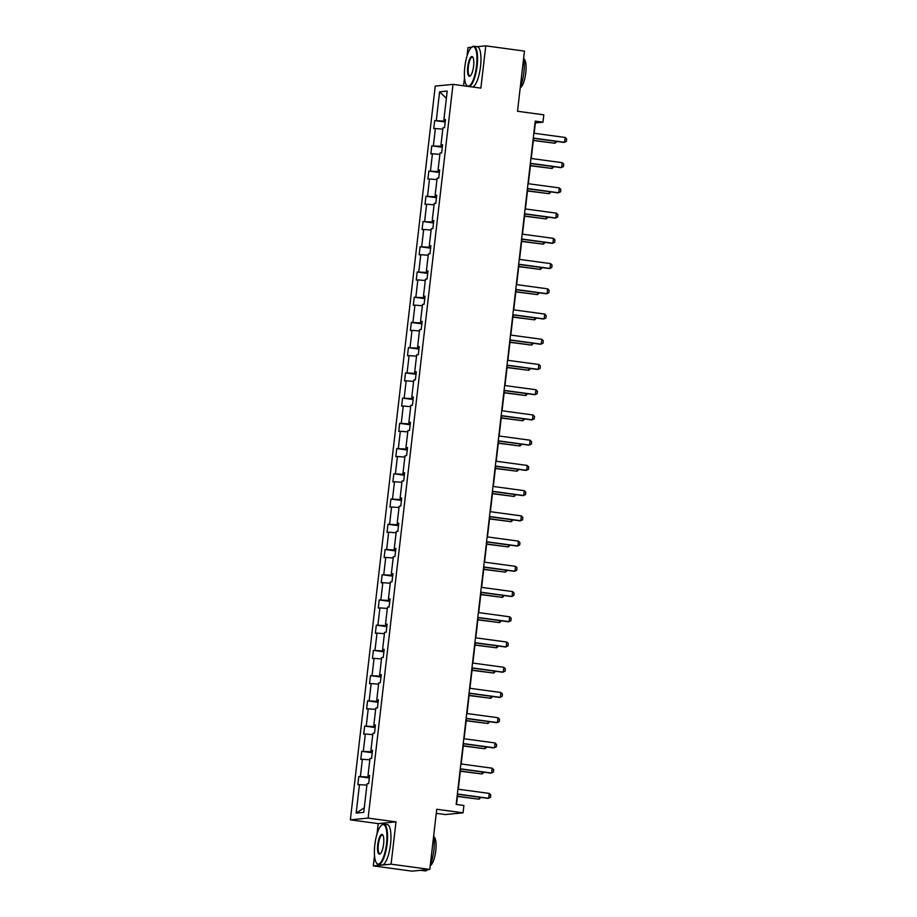 <?xml version="1.0" encoding="UTF-8"?>
<svg xmlns="http://www.w3.org/2000/svg" width="917" height="917" viewBox="0 0 917 917"><rect width="100%" height="100%" fill="white"/><g stroke="black" fill="none" stroke-linecap="round" stroke-linejoin="round"><path stroke-width="1.38" d="M374.514 855.55L373.322 865.9L391.089 864.169L395.984 821.884L368.118 818.102L453.009 84.364L480.875 88.135L485.769 45.85L477.092 46.698M471.693 47.214L468.002 47.581L467.017 56.109M485.769 45.85L524.467 51.1L517.509 111.255L543.827 114.831L542.967 122.19L535.23 121.136L456.173 804.427L463.91 805.47L463.062 812.829L436.744 809.264L429.786 869.419L412.02 871.15L373.322 865.9M391.089 864.169L429.786 869.419M436.274 813.333L445.295 814.56L463.062 812.829M395.984 821.884L378.217 823.615L377.013 834M378.217 823.615L350.351 819.832L435.243 86.083L453.009 84.364M464.518 77.647L463.578 85.797M366.903 785.078L357.859 784.643L358.799 776.55L369.31 777.983M364.278 807.785L356.163 813.104L359.475 784.482M368.118 818.102L350.351 819.832M369.058 775.92L368.921 777.089L358.799 776.55M360.404 776.401L362.387 759.253L360.782 759.414L361.722 751.321L372.233 752.754M371.981 750.691L371.843 751.86L361.722 751.321M363.327 751.172L365.31 734.024L363.705 734.185L364.634 726.092L375.156 727.525M374.893 725.462L374.766 726.631L364.634 726.092M366.25 725.943L368.233 708.795L366.617 708.956L367.557 700.863L378.068 702.296M377.815 700.233L377.678 701.402L367.557 700.863M369.161 700.714L371.144 683.566L369.54 683.727L370.479 675.634L380.991 677.067M380.738 675.004L380.601 676.173L370.479 675.634M372.084 675.485L374.067 658.337L372.462 658.498L373.391 650.405L383.914 651.838M383.65 649.775L383.524 650.944L373.391 650.405M375.007 650.256L376.99 633.108L375.374 633.269L376.314 625.176L386.825 626.609M386.573 624.546L386.435 625.715L376.314 625.176M377.919 625.027L379.902 607.879L378.297 608.04L379.237 599.947L389.748 601.38M389.496 599.317L389.358 600.486L379.237 599.947M380.842 599.798L382.825 582.65L381.22 582.811L382.148 574.718L392.671 576.151M392.407 574.088L392.281 575.257L382.148 574.718M383.764 574.569L385.748 557.421L384.131 557.582L385.071 549.489L395.582 550.922M395.33 548.859L395.193 550.028L385.071 549.489M386.676 549.34L388.659 532.192L387.054 532.353L387.994 524.26L398.505 525.693M398.253 523.63L398.116 524.799L387.994 524.26M389.599 524.111L391.582 506.963L389.977 507.124L390.906 499.031L401.428 500.464M401.165 498.401L401.038 499.57L390.906 499.031M392.522 498.882L394.505 481.734L392.889 481.895L393.829 473.802L404.34 475.235M404.088 473.172L403.95 474.341L393.829 473.802M395.433 473.653L397.416 456.506L395.812 456.666L396.752 448.573L407.263 450.006M407.01 447.943L406.873 449.112L396.752 448.573M398.356 448.424L400.339 431.277L398.735 431.437L399.663 423.345L410.186 424.777M409.922 422.714L409.796 423.883L399.663 423.345M401.279 423.195L403.262 406.048L401.646 406.208L402.586 398.116L413.097 399.548M412.845 397.485L412.707 398.654L402.586 398.116M404.191 397.967L406.174 380.819L404.569 380.979L405.497 372.887L416.02 374.319M415.768 372.256L415.63 373.425L405.497 372.887M407.114 372.738L409.097 355.59L407.492 355.75L408.42 347.658L418.943 349.09M418.679 347.027L418.553 348.196L408.42 347.658M410.025 347.509L412.02 330.361L410.403 330.521L411.343 322.429L421.854 323.861M421.602 321.798L421.465 322.967L411.343 322.429M412.948 322.28L414.931 305.132L413.326 305.292L414.255 297.2L424.777 298.633M424.525 296.569L424.388 297.738L414.255 297.2M415.871 297.051L417.854 279.903L416.249 280.063L417.178 271.971L427.7 273.404M427.437 271.34L427.311 272.509L417.178 271.971M418.782 271.822L420.777 254.674L419.161 254.834L420.101 246.742L430.612 248.175M430.36 246.111L430.222 247.281L420.101 246.742M421.705 246.593L423.688 229.445L422.084 229.605L423.012 221.513L433.535 222.946M433.282 220.882L433.145 222.052L423.012 221.513M424.628 221.364L426.611 204.216L425.007 204.376L425.935 196.284L436.458 197.717M436.194 195.653L436.068 196.823L425.935 196.284M427.54 196.135L429.534 178.987L427.918 179.147L428.858 171.055L439.369 172.488M439.117 170.424L438.979 171.594L428.858 171.055M430.463 170.906L432.446 153.758L430.841 153.918L431.769 145.826L442.292 147.259M442.04 145.195L441.902 146.365L431.769 145.826M433.386 145.677L435.369 128.529L433.764 128.689L434.692 120.597L445.215 122.03M444.951 119.967L444.825 121.136L434.692 120.597M436.297 120.448L439.61 91.815L447.198 91.081L443.885 119.703L445.502 119.554L444.562 127.635L442.957 127.795L440.974 144.932L442.579 144.783L441.639 152.864L440.034 153.024L438.051 170.161L439.656 170.012L438.727 178.093L437.111 178.253L435.128 195.39L436.744 195.241L435.804 203.322L434.2 203.482L432.216 220.619L433.821 220.47L432.881 228.551L431.277 228.711L429.294 245.848L430.898 245.699L429.97 253.78L428.354 253.94L426.371 271.077L427.987 270.928L427.047 279.009L425.442 279.169L423.459 296.306L425.064 296.157L424.124 304.238L422.519 304.398L420.536 321.535L422.141 321.386L421.212 329.467L419.596 329.627L417.613 346.764L419.229 346.615L418.29 354.696L416.685 354.856L414.702 371.993L416.307 371.843L415.367 379.925L413.762 380.085L411.779 397.221L413.384 397.072L412.455 405.154L410.839 405.314L408.856 422.45L410.472 422.301L409.532 430.382L407.927 430.543L405.944 447.679L407.549 447.53L406.609 455.611L405.005 455.772L403.022 472.908L404.626 472.759L403.698 480.84L402.082 481.001L400.099 498.137L401.715 497.988L400.775 506.069L399.17 506.23L397.187 523.366L398.792 523.217L397.852 531.298L396.247 531.459L394.264 548.595L395.869 548.446L394.94 556.527L393.324 556.688L391.341 573.824L392.957 573.675L392.017 581.756L390.413 581.917L388.43 599.053L390.034 598.904L389.095 606.985L387.49 607.146L385.507 624.282L387.112 624.133L386.183 632.214L384.567 632.375L382.584 649.511L384.2 649.362L383.26 657.443L381.655 657.604L379.672 674.74L381.277 674.591L380.337 682.672L378.732 682.833L376.749 699.969L378.354 699.82L377.426 707.901L375.81 708.062L373.827 725.198L375.443 725.049L374.503 733.13L372.898 733.291L370.915 750.427L372.52 750.278L371.58 758.359L369.975 758.519L367.992 775.656L369.597 775.507L368.668 783.588L367.052 783.748L363.751 812.37L356.163 813.104M369.54 776.034L367.992 775.656M369.826 759.849L362.387 759.253M372.462 750.805L370.915 750.427M372.738 734.62L365.31 734.024M375.374 725.576L373.827 725.198M375.661 709.391L368.233 708.795M378.297 700.347L376.749 699.969M378.583 684.162L371.144 683.566M381.22 675.118L379.672 674.74M381.495 658.933L374.067 658.337M384.131 649.889L382.584 649.511M384.418 633.704L376.99 633.108M387.054 624.66L385.507 624.282M387.341 608.475L379.902 607.879M389.977 599.431L388.43 599.053M390.252 583.246L382.825 582.65M392.889 574.202L391.341 573.824M393.175 558.017L385.748 557.421M395.812 548.974L394.264 548.595M396.098 532.788L388.659 532.192M398.735 523.745L397.187 523.366M399.01 507.56L391.582 506.963M401.646 498.516L400.099 498.137M401.933 482.331L394.505 481.734M404.569 473.287L403.022 472.908M404.856 457.102L397.416 456.506M407.492 448.058L405.944 447.679M407.767 431.873L400.339 431.277M410.403 422.829L408.856 422.45M410.69 406.644L403.262 406.048M413.326 397.6L411.779 397.221M413.613 381.415L406.174 380.819M416.249 372.371L414.702 371.993M416.524 356.186L409.097 355.59M419.161 347.142L417.613 346.764M419.447 330.957L412.02 330.361M422.084 321.913L420.536 321.535M422.37 305.728L414.931 305.132M425.007 296.684L423.459 296.306M425.282 280.499L417.854 279.903M427.918 271.455L426.371 271.077M428.205 255.27L420.777 254.674M430.841 246.226L429.294 245.848M431.128 230.041L423.688 229.445M433.764 220.997L432.216 220.619M434.039 204.812L426.611 204.216M436.675 195.768L435.128 195.39M436.962 179.583L429.534 178.987M439.598 170.539L438.051 170.161M439.885 154.354L432.446 153.758M442.521 145.31L440.974 144.932M442.796 129.125L435.369 128.529M445.433 120.081L443.885 119.703M534.164 133.263L535.356 122.924L542.967 122.19M456.506 804.473L457.686 794.26M458.271 789.216L460.598 769.031M461.182 763.987L463.521 743.802M464.105 738.758L466.444 718.573M467.028 713.529L469.355 693.344M469.94 688.3L472.278 668.115M472.863 663.071L475.201 642.886M475.785 637.842L478.112 617.657M478.697 612.613L481.035 592.428M481.62 587.384L483.958 567.199M484.543 562.155L486.87 541.97M487.454 536.926L489.793 516.741M490.377 511.697L492.716 491.512M493.3 486.468L495.627 466.283M496.212 461.24L498.55 441.054M499.135 436.011L501.473 415.825M502.058 410.782L504.384 390.596M504.969 385.553L507.307 365.367M507.892 360.324L510.23 340.138M510.815 335.095L513.142 314.909M513.726 309.866L516.065 289.68M516.649 284.637L518.988 264.451M519.572 259.408L521.899 239.222M522.484 234.179L524.822 213.993M525.407 208.95L527.745 188.764M528.33 183.721L530.656 163.535M531.241 158.492L533.579 138.307M446.361 98.348L439.61 91.815M533.832 133.217L565.136 137.458L566.649 138.983L566.374 141.413L563.714 142.399L533.247 138.261M565.136 137.458L564.574 142.318L533.27 138.066M556.871 141.47L554.98 143.247L555.209 141.241M533.327 140.507L554.98 143.247L533.35 140.312M476.531 65.829A19.899 5.743 -82.3 0 0 471.51 47.363A19.899 5.743 -82.3 0 0 464.816 66.975A19.899 5.743 -82.3 0 0 466.409 84.983A19.899 5.743 -82.3 0 0 476.531 65.829M471.51 47.363L472.003 46.962A20.392 5.88 97.7 0 1 473.883 46.263A20.392 5.88 97.7 0 1 477.138 65.886A20.392 5.88 97.7 0 1 469.286 86.565M473.608 66.116A9.949 2.866 97.7 0 1 470.261 75.928A9.949 2.866 97.7 0 1 467.75 66.689A9.949 2.866 97.7 0 1 472.805 57.118A9.949 2.866 97.7 0 1 473.608 66.116M472.989 57.404A9.468 2.728 -82.3 0 0 472.415 57.095A9.468 2.728 -82.3 0 0 468.358 66.735A9.468 2.728 -82.3 0 0 469.871 75.847A9.468 2.728 -82.3 0 0 470.501 75.687M523.71 57.679A20.392 5.88 97.7 0 1 523.894 72.225A20.392 5.88 97.7 0 1 520.294 87.126M523.928 58.917A14.683 4.241 97.7 0 1 525.773 72.867A14.683 4.241 97.7 0 1 520.226 87.723M473.883 46.263L477.287 46.721A20.392 5.88 97.7 0 1 480.542 66.345A20.392 5.88 97.7 0 1 472.702 87.035M467.567 86.336A20.392 5.88 97.7 0 1 466.764 85.499L466.409 84.983M386.527 843.732A19.899 5.743 -82.3 0 0 381.506 825.254A19.899 5.743 -82.3 0 0 374.812 844.866A19.899 5.743 -82.3 0 0 376.406 862.874A19.899 5.743 -82.3 0 0 386.527 843.732M381.506 825.254L381.988 824.853A20.392 5.88 97.7 0 1 383.879 824.154A20.392 5.88 97.7 0 1 387.134 843.778A20.392 5.88 97.7 0 1 378.389 864.571A20.392 5.88 97.7 0 1 376.761 863.39L376.406 862.874M383.604 844.018A9.949 2.866 97.7 0 1 380.257 853.819A9.949 2.866 97.7 0 1 377.747 844.58A9.949 2.866 97.7 0 1 382.802 835.009A9.949 2.866 97.7 0 1 383.604 844.018M382.974 835.307A9.468 2.728 -82.3 0 0 382.412 834.986A9.468 2.728 -82.3 0 0 378.354 844.626A9.468 2.728 -82.3 0 0 379.867 853.738A9.468 2.728 -82.3 0 0 380.498 853.578M433.695 835.582A20.392 5.88 97.7 0 1 433.89 850.116A20.392 5.88 97.7 0 1 430.291 865.029M433.924 836.82A14.683 4.241 97.7 0 1 435.77 850.77A14.683 4.241 97.7 0 1 430.222 865.614M383.879 824.154L387.283 824.612A20.392 5.88 97.7 0 1 390.539 844.236A20.392 5.88 97.7 0 1 381.804 865.029L378.389 864.571M422.496 870.13A20.392 5.88 97.7 0 1 421.27 870.382A20.392 5.88 97.7 0 1 420.892 870.29M427.62 869.637A20.392 5.88 97.7 0 1 425.144 870.909L421.27 870.382M530.909 158.446L562.224 162.687L563.737 164.212L563.451 166.642L560.791 167.628L530.324 163.49M562.224 162.687L561.663 167.547L530.347 163.295M527.997 183.675L559.301 187.916L560.814 189.441L560.528 191.871L557.88 192.857L527.413 188.719M559.301 187.916L558.74 192.776L527.435 188.524M553.948 166.699L552.057 168.476L552.286 166.47M530.404 165.736L552.057 168.476L530.427 165.541M551.025 191.928L549.134 193.705L549.363 191.699M527.481 190.965L549.134 193.705L527.504 190.77M525.074 208.904L556.378 213.145L557.891 214.67L557.616 217.1L554.957 218.086L524.49 213.948M556.378 213.145L555.817 218.005L524.513 213.753M548.114 217.157L546.223 218.934L546.452 216.928M524.57 216.194L546.223 218.934L524.593 215.999M522.151 234.133L553.467 238.374L554.98 239.899L554.693 242.329L552.034 243.314L521.567 239.177M553.467 238.374L552.905 243.234L521.59 238.982M545.191 242.386L543.3 244.163L543.529 242.157M521.647 241.423L543.3 244.163L521.67 241.228M519.24 259.362L550.544 263.603L552.057 265.128L551.77 267.558L549.123 268.543L518.655 264.405M550.544 263.603L549.982 268.463L518.678 264.211M542.268 267.615L540.377 269.392L540.606 267.386M518.724 266.652L540.377 269.392L518.747 266.457M516.317 284.591L547.621 288.832L549.134 290.357L548.859 292.787L546.2 293.772L515.732 289.634M547.621 288.832L547.059 293.692L515.755 289.44M539.356 292.844L537.465 294.621L537.694 292.615M515.812 291.881L537.465 294.621L515.835 291.686M513.394 309.82L544.709 314.061L546.223 315.586L545.936 318.016L543.277 319.001L512.809 314.863M544.709 314.061L544.148 318.921L512.832 314.669M536.434 318.073L534.542 319.85L534.771 317.844M512.89 317.11L534.542 319.85L512.912 316.915M510.482 335.049L541.787 339.29L543.3 340.815L543.013 343.245L540.365 344.23L509.898 340.092M541.787 339.29L541.225 344.15L509.921 339.898M533.511 343.302L531.619 345.079L531.849 343.073M509.967 342.339L531.619 345.079L509.99 342.144M507.56 360.278L538.864 364.519L540.377 366.043L540.102 368.474L537.442 369.459L506.975 365.321M538.864 364.519L538.302 369.379L506.998 365.126M504.637 385.507L535.952 389.748L537.465 391.272L537.179 393.702L534.519 394.688L504.052 390.55M535.952 389.748L535.39 394.608L504.075 390.355M501.725 410.736L533.029 414.977L534.542 416.501L534.256 418.931L531.608 419.917L501.14 415.779M533.029 414.977L532.468 419.837L501.163 415.584M498.802 435.965L530.106 440.206L531.619 441.73L531.344 444.16L528.685 445.146L498.218 441.008M530.106 440.206L529.545 445.066L498.24 440.813M495.879 461.194L527.195 465.435L528.708 466.959L528.421 469.389L525.762 470.375L495.295 466.237M527.195 465.435L526.633 470.295L495.318 466.042M492.968 486.423L524.272 490.664L525.785 492.188L525.498 494.618L522.85 495.604L492.383 491.466M524.272 490.664L523.71 495.524L492.406 491.271M490.045 511.652L521.349 515.893L522.862 517.417L522.587 519.847L519.928 520.833L489.46 516.695M521.349 515.893L520.787 520.753L489.483 516.5M487.122 536.881L518.437 541.122L519.95 542.646L519.664 545.076L517.005 546.062L486.537 541.924M518.437 541.122L517.876 545.982L486.56 541.729M484.21 562.11L515.514 566.351L517.028 567.875L516.741 570.305L514.093 571.291L483.626 567.153M515.514 566.351L514.953 571.211L483.649 566.958M481.287 587.338L512.592 591.58L514.105 593.104L513.829 595.534L511.17 596.52L480.703 592.382M512.592 591.58L512.03 596.44L480.726 592.187M530.599 368.531L528.708 370.308L528.937 368.302M507.055 367.568L528.708 370.308L507.078 367.373M527.676 393.76L525.785 395.536L526.014 393.531M504.132 392.797L525.785 395.536L504.155 392.602M524.753 418.989L522.862 420.765L523.091 418.76M501.209 418.026L522.862 420.765L501.232 417.831M521.842 444.218L519.95 445.994L520.18 443.988M498.298 443.255L519.95 445.994L498.321 443.06M518.919 469.447L517.028 471.223L517.257 469.217M495.375 468.484L517.028 471.223L495.398 468.289M515.996 494.676L514.105 496.452L514.334 494.446M492.452 493.713L514.105 496.452L492.475 493.518M513.084 519.905L511.193 521.681L511.422 519.675M489.54 518.942L511.193 521.681L489.563 518.747M510.161 545.134L508.27 546.91L508.499 544.904M486.618 544.171L508.27 546.91L486.64 543.976M507.239 570.363L505.347 572.139L505.576 570.133M483.695 569.4L505.347 572.139L483.717 569.205M504.327 595.591L502.436 597.368L502.665 595.362M480.783 594.629L502.436 597.368L480.806 594.434M478.365 612.567L509.68 616.809L511.193 618.333L510.907 620.763L508.247 621.749L477.791 617.611M509.68 616.809L509.118 621.669L477.814 617.416M501.404 620.82L499.513 622.597L499.742 620.591M477.86 619.858L499.513 622.597L477.883 619.663M475.453 637.796L506.757 642.038L508.27 643.562L507.984 645.992L505.336 646.978L474.868 642.84M506.757 642.038L506.195 646.898L474.891 642.645M498.481 646.049L496.59 647.826L496.819 645.82M474.937 645.087L496.59 647.826L474.96 644.892M472.53 663.025L503.834 667.267L505.347 668.791L505.072 671.221L502.413 672.207L471.946 668.069M503.834 667.267L503.273 672.127L471.968 667.874M495.57 671.278L493.678 673.055L493.908 671.049M472.026 670.316L493.678 673.055L472.049 670.121M469.607 688.254L500.923 692.495L502.436 694.02L502.149 696.45L499.49 697.436L469.034 693.298M500.923 692.495L500.361 697.356L469.057 693.103M492.647 696.507L490.755 698.284L490.985 696.278M469.103 695.544L490.755 698.284L469.126 695.35M466.696 713.483L498 717.724L499.513 719.249L499.226 721.679L496.578 722.665L466.111 718.527M498 717.724L497.438 722.585L466.134 718.332M489.724 721.736L487.833 723.513L488.073 721.507M466.18 720.773L487.833 723.513L466.203 720.579M463.773 738.712L495.077 742.953L496.59 744.478L496.315 746.908L493.655 747.894L463.188 743.756M495.077 742.953L494.515 747.813L463.211 743.561M486.812 746.965L484.921 748.742L485.15 746.736M463.268 746.002L484.921 748.742L463.291 745.808M460.85 763.941L492.165 768.182L493.678 769.707L493.392 772.137L490.733 773.123L460.277 768.985M492.165 768.182L491.604 773.042L460.3 768.79M483.889 772.194L481.998 773.971L482.227 771.965M460.345 771.231L481.998 773.971L460.368 771.037M457.938 789.17L489.242 793.411L490.755 794.936L490.48 797.366L487.821 798.352L457.354 794.214M489.242 793.411L488.681 798.271L457.377 794.019M480.966 797.423L479.075 799.2L479.316 797.194M457.423 796.46L479.075 799.2L457.445 796.265"/></g></svg>
